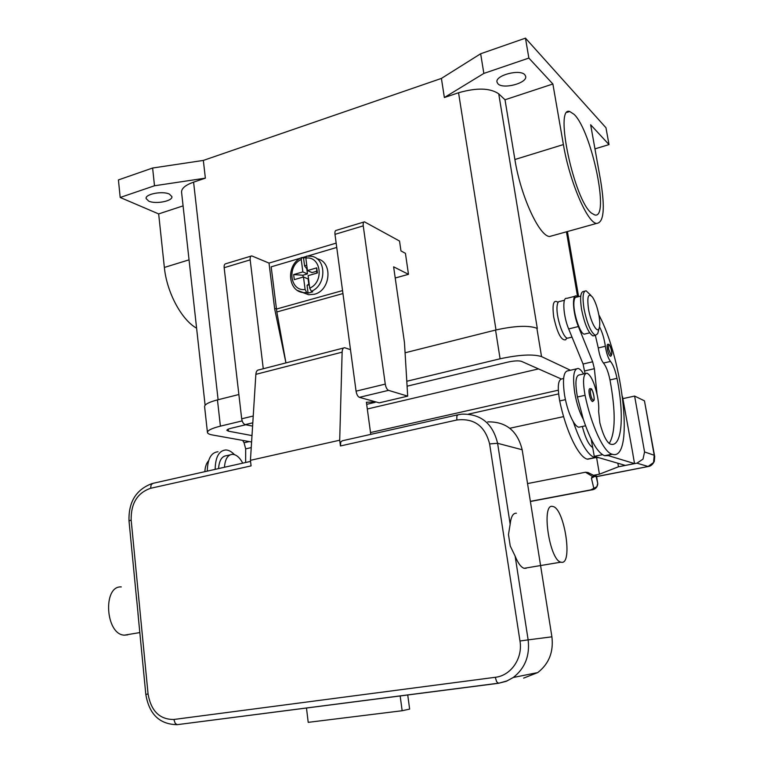 <?xml version="1.0" encoding="UTF-8"?>
<svg xmlns="http://www.w3.org/2000/svg" width="763" height="763" viewBox="0 0 763 763"><rect width="100%" height="100%" fill="white"/><g stroke="black" fill="none" stroke-linecap="round" stroke-linejoin="round"><path stroke-width="1.14" d="M537.247 328.433L536.875 328.233C528.416 325.219 514.644 325.82 495.559 330.055L405.077 352.783M120.192 197.474L154.498 185.762L152.619 168.022L118.427 179.925L120.192 197.474L158.666 213.917L164.36 267.451C166.763 292.439 181.623 319.935 196.596 328.185M152.619 168.022L203.339 160.421L441.405 78.417L480.652 53.763L525.469 38.15L605.965 127.755L609.017 144.598L594.959 148.871M154.498 185.762L205.371 178.161L203.339 160.421M441.405 78.417L444.371 97.53L458.553 92.752C476.722 87.573 490.123 87.936 498.735 93.83L505.011 99.772L552.879 83.997L563.399 144.569C569.503 181.403 587.462 223.044 596.58 223.425C603.848 222.72 605.202 208.461 600.634 180.669L590.648 124.77L609.017 144.598M205.113 405.229L181.565 192.152C181.47 188.375 185.485 185.037 193.592 182.138L205.371 178.161M444.371 97.53L483.847 73.42L528.864 58.074L552.879 83.997M524.83 74.774L525.678 76.386C527.452 83.11 503.036 89.586 497.953 83.806L496.999 82.07C495.082 75.384 520.023 68.794 524.83 74.774M525.469 38.15L528.864 58.074M480.652 53.763L483.847 73.42M553.194 235.5L549.618 236.492C539.374 236.454 520.566 195.833 514.891 159.515L505.011 99.772M566.566 338.295L565.726 339.773C561.31 340.823 557.314 333.231 553.719 316.998C552.088 304.17 553.499 299.258 557.934 302.253L558.115 302.367M591.602 213.173C574.31 200.822 553.919 105.599 569.742 111.503L574.196 114.431C591.935 131.637 610.066 219.696 594.72 214.928L591.602 213.173M158.666 213.917L183.082 205.867M169.462 194.136L171.894 196.635C172.877 201.117 155.518 204.446 148.69 201.108L146.114 198.533C145.065 194.05 162.796 190.693 169.462 194.136M564.486 300.24L559.861 301.423C558.44 301.232 557.534 302.682 557.143 305.763C555.683 315.539 562.932 338.133 567.5 338.209L568.721 337.914M563.609 378.505L562.064 378.858C558.03 379.469 557.248 386.822 559.708 400.928C565.831 430.933 578.64 457.342 587.291 459.135L593.223 458.105M592.527 446.632L592.088 447.156M580.796 426.803L578.745 427.232C577.047 426.813 575.197 424.915 573.194 421.567C580.481 442.912 587.634 454.948 594.663 457.657L598.669 457.628L594.272 456.341L592.679 447.471C588.931 445.287 585.498 438.344 582.369 426.641L582.331 426.479M576.218 368.911L568.216 370.761C563.571 371.056 562.36 379.211 564.572 395.224C566.489 405.992 569.36 414.767 573.194 421.567M592.87 401.433L592.326 401.491C591.067 400.594 590.047 398.172 589.265 394.213C588.731 390.551 588.979 388.691 589.999 388.625L590.371 388.644M585.488 373.498L579.46 374.881C575.588 375.444 574.911 382.816 577.419 396.998L583.342 419.392C579.556 412.564 576.694 403.751 574.758 392.955C572.488 376.893 573.633 368.72 578.182 368.453C579.832 368.863 581.625 370.694 583.561 373.937M599.518 326.917C602.284 332.077 604.229 338.524 605.345 346.259C606.442 353.279 608.168 358.333 610.514 361.433C613.128 364.647 615.293 370.293 617 378.343C624.449 415.015 622.045 447.585 610.705 444.18L610.247 444.047C606.566 442.13 603.104 435.091 599.871 422.94L598.621 411.4C599.012 406.898 598.535 401.376 597.181 394.853C594.263 382.387 590.858 375.158 586.985 373.155C583.18 373.708 582.541 381.09 585.068 395.301C591.296 425.563 603.791 452.278 612.002 454.185L612.327 454.281C634.444 461.453 623.419 360.413 598.831 314.833M610.677 356.083L610.171 356.092C609.055 355.148 608.13 352.859 607.396 349.206C606.909 345.973 607.081 344.313 607.92 344.237L608.492 344.304M580.757 296.092L576.57 297.16C575.197 296.95 574.348 298.39 573.995 301.48C572.689 311.266 579.899 334.013 584.296 334.146L585.469 333.86M584.773 291.151L583.705 291.428C580.529 291.638 579.813 297.608 581.559 309.339C584.658 324.389 588.483 333.25 593.013 335.92L594.396 335.586M590.953 295.424L586.118 290.808C582.961 291.018 582.264 296.988 584.01 308.719C587.119 323.789 590.934 332.658 595.445 335.339L597.706 333.679L598.287 331.485M588.502 308.958C590.619 322.034 597.21 333.956 599.098 328.414C600.014 325.887 599.976 321.633 598.974 315.634C597.467 307.661 595.321 301.509 592.546 297.179C588.263 292.553 586.909 296.483 588.502 308.958M583.342 419.392C590.591 440.833 597.658 452.926 604.544 455.683L608.464 455.673L610.238 454.7M595.359 335.358L598.268 347.938C599.356 354.938 601.082 359.983 603.466 363.064C606.108 366.259 608.283 371.886 609.98 379.926C615.817 411.677 615.56 432.869 609.217 443.484M607.243 455.301L634.539 463.599L625.307 465.411L598.669 457.628M591.191 439.221L592.679 447.471M575.073 296.244L566.737 298.371C562.083 296.817 563.247 316.254 568.664 328.929L583.056 364.018L585.059 373.593M597.019 394.08L594.367 368.691L592.651 361.786L578.373 326.545C572.994 313.812 571.745 294.337 576.303 295.93L577.849 296.836M594.272 456.341L602.493 454.691M632.899 454.262L634.539 463.599M622.484 396.579L632.956 454.252M242.758 463.151C239.763 457.542 236.377 454.595 232.572 454.319C227.794 454.691 225.095 459.002 224.465 467.261M226.735 455.654C221.928 456.036 219.2 460.347 218.552 468.596M234.422 454.634C231.58 451.601 228.69 450.046 225.753 449.96C218.924 450.666 215.395 457.132 215.166 469.35M207.298 471.124C207.565 458.935 211.132 452.469 218.008 451.753M208.585 460.804C206.382 463.179 205.142 466.803 204.856 471.668M245.629 462.512L245.676 448.873L244.065 442.788L242.634 440.394M623.094 398.582L634.616 396.073L644.563 451.944L643.009 459.126L636.924 463.17L618.478 466.775L599.432 474.185L593.519 475.32L587.987 472.516L585.459 472.23L527.548 483.58M617.858 463.236L618.478 466.775M654.721 456.636L654.215 455.263L653.548 462.531L647.959 466.565L596.78 476.608L592.365 476.379L594.52 475.778M634.616 396.073L644.458 400.833L654.215 455.263L644.563 451.944M596.676 457.962L599.432 474.185M654.702 456.551L644.458 400.833M563.609 416.617L509.798 428.253M597.744 483.513L596.141 476.312M585.459 472.23L592.365 476.379L591.42 478.21L593.824 488.349L590.81 489.884L530.371 501.348M595.378 476.16L593.976 476.198M594.549 476.484L591.42 478.21M591.516 489.732L590.81 489.884M395.224 278.009L408.482 274.318L405.43 253.335L400.966 250.932L399.535 241.041L364.466 221.842C363.379 221.957 362.969 223.301 363.245 225.858L385.267 384.104C385.887 387.49 386.975 389.569 388.529 390.36L407.69 396.14L404.457 342.52L393.622 266.831L408.482 274.318M251.094 256.091L225.819 263.731C224.522 263.931 223.969 265.247 224.16 267.699L241.69 418.801C242.233 422.015 243.407 423.961 245.209 424.629L252.601 426.116M263.273 368.758L250.178 259.868C249.968 257.408 250.493 256.082 251.752 255.901L269.024 263.092L336.159 243.12M363.903 222.014L336.292 230.35C335.157 230.493 334.719 231.828 334.986 234.355L356.063 391.161C356.664 394.509 357.771 396.569 359.383 397.332L379.24 402.845L407.69 396.14M300.479 258.171L271.18 266.84L276.835 311.972L285.944 362.892L274.67 308.881L269.024 263.092M276.311 308.424L274.67 308.881M336.741 247.441L307.785 256.015M305.963 256.549L302.415 257.598M316.95 258.762C333.03 261.299 330.932 290.541 314.337 294.27L308.624 294.737L302.673 292.496M316.883 273.116L316.645 271.256L312.048 272.591L307.441 270.569L316.74 267.87L317.408 272.963L308.099 275.653L309.721 288.176L311.38 291.294L312.696 291.838L308.09 293.135L306.764 292.601L305.105 289.482L303.493 276.979L294.289 279.639L293.65 274.585L302.844 271.914L307.47 273.907L306.821 268.881L304.571 265.829L306.755 265.19M311.38 291.294C326.783 285.257 326.583 258.056 311.209 256.254L306.631 256.11L305.839 258.123L307.441 270.569M316.645 271.256L316.74 267.87M304.571 265.829L303.569 258.123L305.801 257.274M302.844 271.914L301.251 259.477L301.871 257.465L303.569 258.123M293.65 274.585L302.911 275.233L307.47 273.907M302.911 275.233L303.149 277.083M309.273 284.742L307.088 285.362L308.777 283.998L308.128 278.953L303.493 276.979M308.09 293.135L307.088 285.362M343.627 347.985L258.791 369.912C257.102 369.988 256.13 371.467 255.863 374.347L250.436 460.318L251.084 465.888L150.588 488.301L151.179 484.6L153.21 483.284L250.56 461.396M136.472 597.4L138.237 615.627M127.717 634.854L124.417 635.15C105.456 634.768 102.48 585.602 121.288 586.909M526.184 568.263L524.095 568.311C521.005 567.271 518.01 563.208 515.13 556.122L510.237 545.984L508.473 534.605L510.161 524.162C511 516.656 513.079 513.003 516.379 513.213M561.711 562.331L560.834 562.169C549.312 559.928 541.072 502.903 552.641 506.451L553.08 506.546C564.305 508.616 572.965 563.762 561.711 562.331M487.757 421.882C506.031 421.538 517.495 430.828 522.169 449.75L551.907 636.819C553.69 651.936 548.969 663.858 537.734 672.585L523.628 678.116M250.436 460.318L339.697 440.213L340.451 445.954L340.727 442.063L342.349 440.766L457.523 414.872M400.155 695.894L402.158 710.735L308.204 722.351L306.478 707.978M407.719 694.912L409.645 709.104L402.158 710.735M375.739 401.872L366.393 402.244L370.761 434.376M339.697 440.213L342.129 352.163C342.282 349.216 343.131 347.737 344.657 347.718L350.484 349.673M252 435.587L228.452 431.171L226.859 430.332C226.907 429.645 228.356 428.94 231.227 428.224L245.781 424.743M367.318 408.997L538.506 368.901M558.287 390.198L370.513 432.545M407.099 386.183L507.824 362.11C514.09 360.765 518.659 360.517 521.51 361.366L561.082 378.906M238.876 394.519L217.455 399.898C208.967 402.12 204.684 404.352 204.589 406.593L207.441 432.421C207.555 430.38 211.876 428.291 220.402 426.145L242.167 420.909M251.59 441.996L212.448 434.977C209.262 434.395 207.593 433.546 207.441 432.421M558.583 393.927L468.463 414.128M406.793 381.262L500.089 358.791C519.288 354.681 533.108 353.946 541.539 356.598L570.438 370.246M566.442 231.809L577.562 296.588M458.553 92.752L495.998 329.95M498.735 93.83L537.314 328.471M193.592 182.138L218.104 399.736M563.399 144.569L514.891 159.515M164.36 267.451L189.043 259.849M594.663 457.657L587.291 459.135M565.412 399.659L559.708 400.928M608.616 349.149L610.944 354.929C612.842 356.197 611.029 345.877 609.208 345.029C608.378 344.819 608.178 346.183 608.616 349.149M590.591 394.128C591.249 397.447 592.107 399.488 593.156 400.241C595.302 401.376 593.376 390.151 591.315 389.464C590.371 389.34 590.133 390.894 590.591 394.128M612.002 454.185L604.544 455.683M585.068 395.301L577.419 396.998M617 378.343L609.98 379.926M610.514 361.433L603.466 363.064M605.345 346.259L598.268 347.938M568.664 328.929L578.373 326.545M583.056 364.018L592.651 361.786M584.773 370.904L594.367 368.691M596.313 391.152L596.819 391.038M251.237 447.595L245.676 448.873M249.282 441.577L244.065 442.788M636.924 463.17L648.226 466.517M593.833 475.273L597.543 476.427M597.734 483.465L596.599 476.637L597.725 483.418L596.876 486.67L593.824 488.349M601.673 475.54L647.978 466.565C650.62 466.327 652.737 464.572 654.33 461.291L654.702 456.532M224.16 267.699L250.178 259.868M241.69 418.801L253.23 416.007M245.209 424.629L252.801 422.816M359.383 397.332L388.529 390.36M356.063 391.161L385.267 384.104M334.986 234.355L363.245 225.858M276.397 309.072L342.539 290.589M301.251 259.477C286.745 265.782 289.978 291.666 305.105 289.482M297.475 290.436L303.35 292.601L306.764 292.601M309.721 288.176C324.485 281.909 320.994 255.634 305.839 258.123M276.835 311.972L342.94 293.564M173.859 719.48L175.252 723.391L177.15 724.678L499.25 683.095L507.09 680.882L513.261 677.487L506.222 681.302L498.544 683.276L496.637 681.721L495.273 677.296L173.859 719.48C159.667 719.538 151.064 711.049 148.07 694.015L131.16 520.004L129.061 520.938M131.16 520.004C130.864 503.475 137.34 492.898 150.588 488.301M148.07 694.015L145.809 694.349C149.138 714.263 159.591 724.364 177.15 724.678L498.42 683.295M537.734 672.585L513.261 677.487C525.001 668.321 529.961 655.779 528.139 639.871L519.975 640.996C522.989 658.211 511.057 675.627 495.273 677.296M551.907 636.819L528.139 639.871L515.13 556.122M522.169 449.75L497.6 443.303L489.617 443.923L519.975 640.996M510.161 524.162L497.6 443.303C492.784 423.446 480.881 413.737 461.882 414.156L458.191 414.729L456.875 415.997L456.799 420.003C474.052 417.971 484.991 425.945 489.617 443.923M340.451 445.954L456.799 420.003M375.167 402.339L366.679 404.342M342.129 352.163L255.863 374.347M228.452 431.171L228.223 429.168M220.402 426.145L217.455 399.898M541.539 356.598L536.875 328.233M500.089 358.791L495.559 330.055M567.414 231.542L578.602 296.635M566.775 337.933L565.726 339.773M596.58 223.425L549.618 236.492M567.138 112.333L569.742 111.503M595.006 457.743L587.634 459.221M578.745 427.232L585.536 425.802M572.021 337.112L567.5 338.209M593.013 335.92L595.445 335.339M599.098 328.414L597.706 333.679M612.327 454.281L604.878 455.769M589.656 332.849L584.296 334.146M590.991 388.882C591.907 387.146 595.321 399.45 593.833 400.47L592.431 401.519M608.96 344.542C609.093 343.426 612.346 350.627 611.783 354.156C611.363 355.787 610.886 356.445 610.343 356.159M226.725 455.654L229.949 454.92M601.406 475.587L596.456 476.656L593.519 475.32M589.589 473.728L587.987 472.516M530.39 501.501L591.058 489.999C595.045 489.636 597.295 487.586 597.772 483.847M301.614 257.579C286.087 264.122 287.203 291.199 303.35 292.601L308.624 294.737M152.247 483.494C136.205 489.417 128.461 501.863 129.004 520.833L136.596 599.251M139.82 632.575L124.417 635.15M560.834 562.169L524.095 568.311M145.809 694.349L137.989 613.671"/></g></svg>
